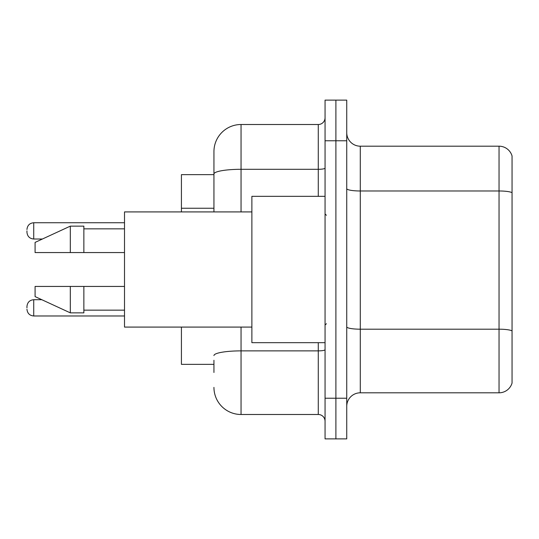 <?xml version="1.0" encoding="UTF-8"?>
<svg xmlns="http://www.w3.org/2000/svg" width="539" height="539" viewBox="0 0 539 539"><rect width="100%" height="100%" fill="white"/><g stroke="black" fill="none" stroke-linecap="round" stroke-linejoin="round"><path stroke-width="0.81" d="M213.943 200.11L213.943 166.517L213.943 174.649L181.421 174.649L181.421 211.915M213.943 364.351L181.421 364.351L181.421 327.085M346.739 406.359A13.549 13.549 0 0 1 360.288 392.81L499.04 392.81L499.04 146.19L360.288 146.19A13.549 13.549 0 0 1 346.739 132.641A13.549 13.549 0 0 0 360.288 146.19L360.288 392.81M335.898 398.227L335.898 438.881L346.739 438.881L346.739 398.227L335.898 398.227L335.898 438.881L325.057 438.881L325.057 398.227L335.898 398.227L335.898 140.773L335.898 398.227M325.057 398.227L325.057 100.119L335.898 100.119L335.898 140.773L335.898 100.119L346.739 100.119L346.739 398.227M512.05 155.946A13.549 13.549 0 0 0 499.04 146.19A13.549 13.549 0 0 1 512.05 155.946L512.05 383.054A13.549 13.549 0 0 1 499.04 392.81M213.943 372.483L213.943 360.288M241.048 327.085L241.048 414.491L318.279 414.491L318.279 342.669M213.943 211.915L213.943 151.614A27.098 27.098 0 0 1 241.048 124.509L318.279 124.509A6.778 6.778 0 0 0 325.057 117.738M213.943 151.614L213.943 166.517M325.057 421.262A6.778 6.778 0 0 0 318.279 414.491M241.048 414.491A27.098 27.098 0 0 1 213.943 387.386M26.95 307.85L26.95 306.496L26.95 307.85M26.95 230.881L26.95 232.235L26.95 230.881M325.057 196.331L251.881 196.331L251.881 342.669L325.057 342.669M251.881 211.915L124.509 211.915L124.509 327.085L251.881 327.085M70.313 252.562L35.082 252.562L35.082 242.402L70.313 226.137L70.313 252.562L124.509 252.562M70.313 226.137L83.862 226.137L83.862 252.562M124.509 286.438L83.862 286.438L83.862 312.863L70.313 312.863L70.313 286.438L35.082 286.438L35.082 296.598L70.313 312.863M35.082 286.438L44.05 286.438M83.862 286.438L70.313 286.438M213.943 208.243L181.421 208.243M512.05 192.679A13.549 2.351 180 0 0 499.04 190.981L360.288 190.981A13.549 2.351 0 0 1 346.739 188.63M512.05 330.885A13.549 2.351 180 0 0 499.04 329.194L360.288 329.194A13.549 2.351 -0 0 1 346.739 326.843M346.739 140.773L325.057 140.773M325.057 349.696A6.778 1.179 0 0 1 318.279 350.876L241.048 350.876A27.098 4.703 180 0 0 213.943 355.578M241.048 124.509L241.048 169.3L318.279 169.3L318.279 124.509M213.943 174.009A27.098 4.703 180 0 1 241.048 169.3L241.048 211.915M318.279 196.331L318.279 169.3A6.778 1.179 0 0 0 325.057 168.128M26.95 306.496C27.388 302.339 29.645 300.082 33.728 299.718L33.728 315.975L124.509 315.975M124.509 222.748L33.728 222.748L33.728 239.013C29.645 238.649 27.388 236.392 26.95 232.235M33.728 299.718L41.833 299.718M33.728 315.975C29.645 315.611 27.388 313.354 26.95 309.204M33.728 239.013L42.419 239.013M33.728 222.748C29.645 223.112 27.388 225.376 26.95 229.526M326.412 215.297L325.057 213.943M83.862 228.846L124.509 228.846M83.862 310.154L124.509 310.154M326.412 323.703L325.057 325.057"/></g></svg>
